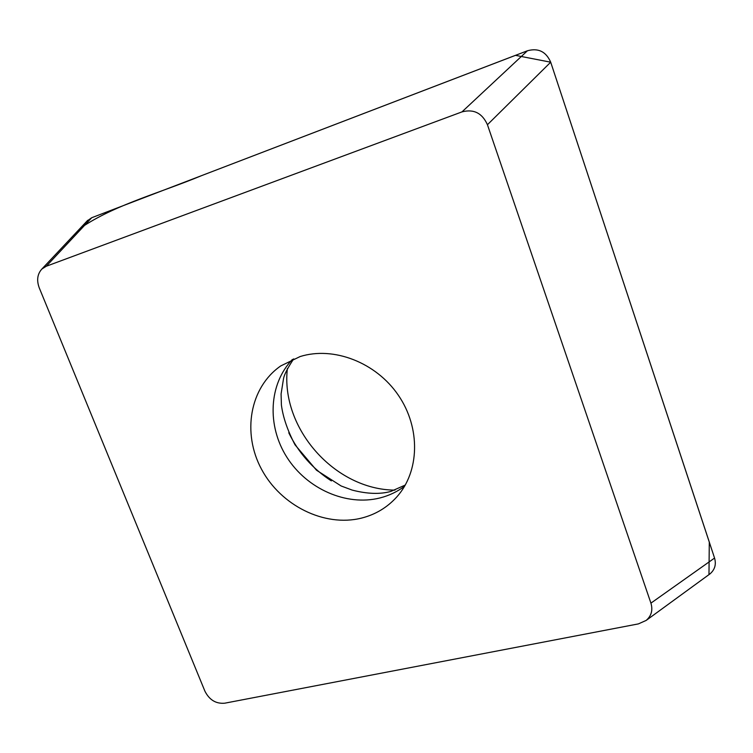 <?xml version="1.0" encoding="UTF-8"?>
<svg xmlns="http://www.w3.org/2000/svg" width="753" height="753" viewBox="0 0 753 753"><rect width="100%" height="100%" fill="white"/><g stroke="black" fill="none" stroke-linecap="round" stroke-linejoin="round"><path stroke-width="1.13" d="M461.984 111.886L46.253 266.251L41.886 269.019C37.368 274.017 36.483 280.304 39.26 287.881L204.91 691.169C209.362 699.961 215.979 703.97 224.771 703.189L638.384 623.898L646.159 620.425C651.42 615.898 653.002 610.128 650.921 603.134L487.436 124.725C482.221 113.091 473.741 108.808 461.984 111.886L527.439 50.771L91.734 217.721L46.253 266.251M300.118 356.555C333.551 346.069 376.001 362.381 398.346 395.24C420.852 428.015 419.6 471.66 396.727 497.008C387.117 507.597 375.305 514.657 361.289 518.158C324.327 527.279 280.878 505.564 261.555 469.298C241.967 433.154 249.648 387.437 280.775 365.911L300.118 356.555M87.047 221.015L91.734 217.721M527.439 50.771C538.291 47.787 546.047 51.59 550.697 62.198L709.288 542.038L708.978 574.624L709.957 573.908C714.851 569.71 716.385 564.43 714.559 558.058L550.697 62.198L487.436 124.725M394.977 490.128C334.803 489.779 280.38 428.259 287.382 368.49M84.562 225.373C118.24 203.828 160.86 192.58 201.785 175.553L515.438 55.346L550.697 62.198M650.921 603.134L714.559 558.058M288.776 432.787C298.517 452.751 312.711 468.79 331.329 480.894M292.446 359.397C268.633 384.058 266.826 425.878 286.921 457.316C306.885 488.838 346.239 506.421 379.87 497.978C388.953 495.681 397.208 491.765 404.615 486.222M41.886 269.019L87.725 220.3M646.159 620.425L709.957 573.908M405.302 485.036L390.798 491.436C380.03 494.42 367.153 493.968 352.169 490.09L341.137 485.977L316.505 470.22L295.035 444.835C287.552 430.481 283.006 417.218 281.406 405.058L281.085 393.951L283.589 378.241C284.521 374.09 287.891 367.624 293.708 358.861"/></g></svg>
